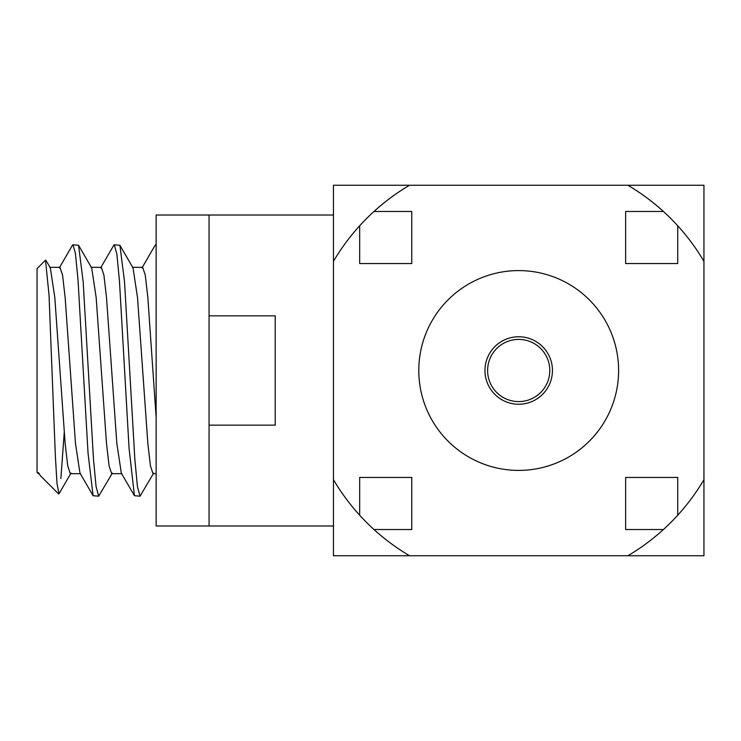 <?xml version="1.0" encoding="UTF-8"?>
<svg xmlns="http://www.w3.org/2000/svg" width="741" height="741" viewBox="0 0 741 741"><rect width="100%" height="100%" fill="white"/><g stroke="black" fill="none" stroke-linecap="round" stroke-linejoin="round"><path stroke-width="1.11" d="M373.983 529.528A215.02 215.02 0 0 0 409.532 555.75L333.45 555.75L333.45 479.668L333.45 525.98L209.064 525.98L209.064 425.158L275.226 425.158L275.226 315.842L209.064 315.842L209.064 215.02L209.064 525.98L156.138 525.98L156.138 215.02L333.45 215.02L333.45 479.668A215.02 215.02 0 0 0 373.983 529.528L411.764 529.528L411.764 477.436L359.672 477.436L359.672 515.217M59.289 267.909L72.414 245.29L72.979 244.789L78.555 245.29L83.159 281.617L93.496 459.383L96.08 486.633L98.664 496.201L112.354 473.091M72.979 244.789L75.387 253.2L77.99 279.496L88.049 453.279L93.088 495.71L98.664 496.201M155.036 245.428L156.138 245.132M100.637 267.909L113.762 245.29L114.327 244.799L119.903 245.29L124.516 281.617L134.853 459.383L137.437 486.633L140.021 496.201L153.702 473.091M114.327 244.799L116.893 254.274L119.486 281.432L129.091 448.685L134.436 495.71L140.021 496.201M484.957 370.5A33.743 33.743 0 0 1 518.7 336.757A33.743 33.743 0 0 1 552.443 370.5A33.743 33.743 0 0 1 518.7 404.243A33.743 33.743 0 0 1 484.957 370.5M549.794 370.5A31.094 31.094 0 0 0 518.7 339.406A31.094 31.094 0 0 0 487.606 370.5A31.094 31.094 0 0 0 518.7 401.594A31.094 31.094 0 0 0 549.794 370.5M418.795 370.5A99.905 99.905 0 0 0 518.7 470.405A99.905 99.905 0 0 0 618.605 370.5A99.905 99.905 0 0 0 518.7 270.595A99.905 99.905 0 0 0 418.795 370.5M39.301 473.694L38.356 473.694L37.05 472.387L37.05 268.613L45.507 260.156L49.026 294.983L55.38 456.447L57.011 483.456L58.984 493.812L71.006 473.091M38.356 473.694L38.356 472.573L40.588 475.926L58.613 493.951M359.672 225.783A215.02 215.02 0 0 1 373.983 211.472L411.764 211.472L411.764 263.564L359.672 263.564L359.672 225.783A215.02 215.02 0 0 0 333.45 261.332L333.45 185.25L409.532 185.25A215.02 215.02 0 0 0 373.983 211.472M677.728 263.564L677.728 225.783A215.02 215.02 0 0 0 663.417 211.472L625.636 211.472L625.636 263.564L677.728 263.564M625.636 529.528L663.417 529.528A215.02 215.02 0 0 0 677.728 515.217L677.728 477.436L625.636 477.436L625.636 529.528M409.532 555.75L627.868 555.75A215.02 215.02 0 0 0 663.417 529.528M677.728 515.217A215.02 215.02 0 0 0 703.95 479.668L703.95 261.332A215.02 215.02 0 0 0 677.728 225.783M663.417 211.472A215.02 215.02 0 0 0 627.868 185.25L409.532 185.25M627.868 555.75L703.95 555.75L703.95 479.668M703.95 261.332L703.95 185.25L627.868 185.25M60.864 478.566L64.245 432.485M45.914 260.313L50.332 267.909L54.806 297.53L65.143 443.47L67.727 465.839L70.312 473.694L80.649 473.694M78.555 245.29L91.68 267.909L96.163 297.53L106.5 443.47L109.084 465.839L111.669 473.694L122.006 473.694M119.903 245.29L133.028 267.909L137.511 297.53L147.848 443.47L150.432 465.839L153.016 473.694L156.138 473.694M38.356 472.573L38.967 473.703M49.638 267.306L59.975 267.306L62.559 275.161L65.143 297.53L75.48 443.47L79.963 473.091L93.088 495.71M90.995 267.306L101.332 267.306L103.916 275.161L106.5 297.53L116.837 443.47L121.311 473.091L134.436 495.71M132.343 267.306L142.68 267.306L145.264 275.161L147.848 297.53L156.138 417.47M156.138 244.799L155.675 244.799M141.985 267.909L155.11 245.29"/></g></svg>

